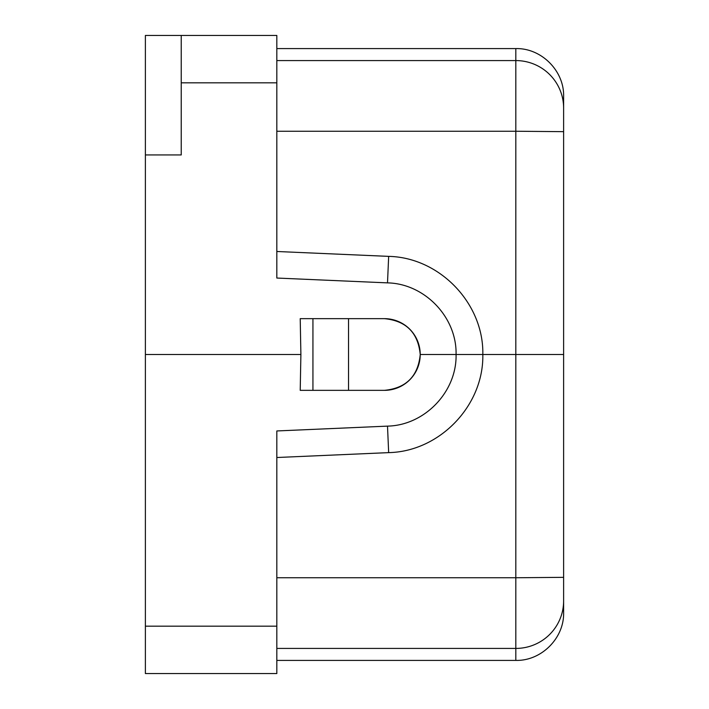 <?xml version="1.0" encoding="UTF-8"?>
<svg xmlns="http://www.w3.org/2000/svg" width="709" height="709" viewBox="0 0 709 709"><rect width="100%" height="100%" fill="white"/><g stroke="black" fill="none" stroke-linecap="round" stroke-linejoin="round"><path stroke-width="1.06" d="M145.38 154.943L181.229 154.943L181.229 35.45L145.38 35.45L145.38 354.5L300.891 354.5L300.217 390.349L312.935 390.349L312.935 318.651L384.375 318.651A35.849 35.849 0 0 1 420.224 354.5A35.849 35.849 0 0 1 384.375 390.349C406.151 388.222 418.097 376.275 420.224 354.5C418.097 332.725 406.151 320.778 384.375 318.651M181.229 35.45L276.829 35.45L276.829 278.043L387.504 282.873L388.665 256.374L276.829 251.491M387.504 282.873C424.709 283.618 456.951 317.295 456.073 354.5L482.82 354.5C483.91 303.514 439.66 257.402 388.665 256.374M420.224 354.5L456.073 354.5C456.951 391.705 424.709 425.382 387.504 426.127L388.665 452.626L276.829 457.509M482.82 354.73C483.777 405.637 439.571 451.598 388.665 452.626M482.82 354.5L563.62 354.5L563.62 612.611C564.275 638.153 541.357 661.063 515.815 660.407L515.815 648.425A47.795 47.53 0 0 0 563.62 600.895L563.62 108.105L563.62 354.5L515.815 354.5L515.815 131.245L563.62 131.661M384.375 390.349L348.527 390.349L348.527 318.651M276.829 626.171L276.829 673.55L145.38 673.55L145.38 626.171L276.829 626.171L276.829 430.957L387.504 426.127M563.62 108.105L563.62 96.389L563.62 108.105A47.795 47.53 0 0 0 515.815 60.575L515.815 131.245L276.829 131.245M348.527 390.349L312.935 390.349M300.891 354.5L300.217 318.651L312.935 318.651M145.38 626.171L145.38 354.5M181.229 82.829L276.829 82.829M276.829 577.755L515.815 577.755L515.815 648.425L276.829 648.425M515.815 354.5L515.815 577.755L563.62 577.339M276.829 60.575L515.815 60.575L515.815 48.593C541.357 47.937 564.275 70.847 563.62 96.389M276.829 660.407L515.815 660.407M276.829 48.593L515.815 48.593"/></g></svg>
